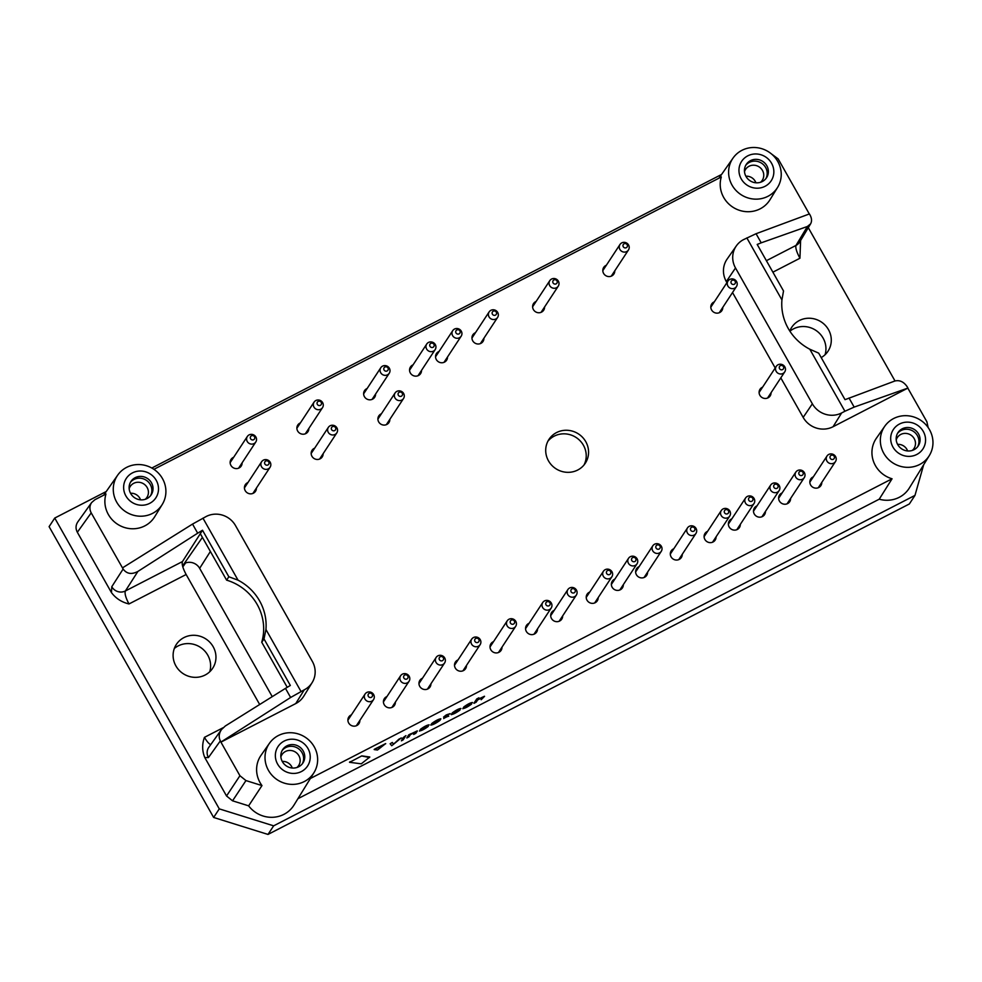 <?xml version="1.0" encoding="UTF-8"?>
<svg xmlns="http://www.w3.org/2000/svg" width="982" height="982" viewBox="0 0 982 982"><rect width="100%" height="100%" fill="white"/><g stroke="black" fill="none" stroke-linecap="round" stroke-linejoin="round"><path stroke-width="1.47" d="M462.817 708.734L463.909 707.04C467.604 704.303 470.476 702.83 472.502 702.609L466.008 705.984L465.051 707.445L471.483 704.155C467.813 706.868 464.952 708.353 462.89 708.587L463.848 706.93C467.542 704.204 470.415 702.731 472.452 702.498M464.989 707.347L471.606 703.984M419.474 731.074L420.566 729.368C424.261 726.643 427.121 725.158 429.159 724.937L422.665 728.313L421.708 729.773L428.14 726.496C424.47 729.209 421.609 730.682 419.547 730.927L420.505 729.27C424.199 726.533 427.072 725.06 429.097 724.839M421.646 729.675L428.275 726.275M481.168 699.736L482.309 697.601L477.657 699.933L476.11 702.253L473.913 703.247L476.761 698.926L478.885 697.821L477.952 699.454L484.543 696.348L481.168 699.736L482.272 697.453M474.318 703.259L476.81 699.024L478.946 697.932M477.89 699.344L484.482 696.25M446 717.216L443.803 718.394L444.993 716.565L443.582 717.056L446.233 714.933L450.149 713.644L447.154 715.448L445.975 717.326M445.337 716.05L447.915 714.282M447.62 714.736L450.149 713.644M445.938 717.106L448.749 716.173M443.704 718.578L444.809 716.664M443.766 717.204L445.276 715.952M407.162 737.863L409.248 734.646L417.338 730.989L415.803 733.333L413.668 734.426L415.104 732.241L410.451 734.573L408.954 736.856L406.818 737.948L408.684 734.88L410.807 733.787M410.685 733.984L417.276 730.89M414.011 734.327L415.067 732.093M377.481 750.027L374.252 749.61L374.903 748.971L385.656 743.595L377.481 750.027M374.191 749.499L374.903 748.971L374.142 749.475M374.252 749.61L385.717 743.693M391.732 745.731L390.136 743.779L392.395 742.478L393.389 744.282L401.257 737.912L391.732 745.731M390.124 743.767L391.978 742.613M392.444 742.588L393.438 744.393L394.457 743.214M394.506 743.325L399.048 739.041M399.686 738.771L401.319 738.01M403.848 737.101L405.947 735.628M401.392 740.833L403.025 737.936L405.149 736.831L403.185 739.827L401.392 740.833L402.964 737.826L405.087 736.733M451.254 714.7L452.334 712.993C456.041 710.268 458.901 708.795 460.939 708.562L453.819 712.834L459.92 710.121C456.249 712.834 453.377 714.307 451.315 714.552L452.272 712.895C455.979 710.158 458.84 708.685 460.877 708.464M453.426 713.3L459.969 709.851M454.285 712.159L458.815 709.532M458.619 710.06L454.126 712.367L458.557 709.949M437.739 721.512L433.025 723.943L433.983 722.494L438.696 720.064L437.739 721.512L432.964 723.844M438.721 719.966L437.677 721.414M430.791 724.986L431.884 723.538C435.689 720.751 438.684 719.205 440.857 718.91L439.838 720.469C436.033 723.255 433.037 724.802 430.853 725.097L431.822 723.439C435.64 720.641 438.635 719.106 440.808 718.799M226.609 580.141A50.401 48.106 -146.7 0 1 261.74 642.24L264.011 638.938L265.938 629.474A50.536 48.216 33.3 0 0 238.049 580.178L228.843 576.765L226.609 580.141L200.316 533.68L202.513 530.243L197.677 533.189L192.533 524.081L206.232 516.471A21.764 20.769 33.3 0 1 235.508 525.603L312.362 661.438A21.764 20.769 33.3 0 1 312.19 682.515L303.794 696.152A22.23 21.211 33.3 0 1 295.729 703.591L220.925 742.134L239.927 775.731L245.954 780.58L261.973 785.575A27.103 25.863 33.3 0 1 261.089 755.232L269.424 743.325A26.674 25.458 33.3 0 0 277.341 779.831A26.674 25.458 33.3 0 0 313.995 772.613A26.674 25.458 33.3 0 0 314.203 746.762A26.674 25.458 33.3 0 0 269.424 743.325M228.843 576.765L202.513 530.243M780.8 377.874L803.166 417.399A22.23 21.211 33.3 0 0 833.067 426.728L907.945 388.062L854.168 407.1L844.913 411.249L809.819 349.224A50.536 48.216 -146.7 0 1 781.93 299.94L783.526 290.967L757.196 244.444L761.222 242.824L756.066 233.716L809.426 213.929L810.076 215.07C811.819 218.36 811.991 221.306 810.58 223.896L807.4 226.474L761.222 242.824M844.913 411.249L841.635 412.943A21.764 20.769 -146.7 0 1 812.359 403.811L735.506 267.976A21.764 20.769 -146.7 0 1 736.316 245.93A21.764 20.769 -146.7 0 1 743.57 239.608L756.066 233.716M182.677 566.405A11.563 11.035 -146.7 0 1 183.376 566.135L185.586 562.944A11.453 10.925 -146.7 0 1 199.653 568.32L210.381 551.479M49.1 526.647L213.634 817.454L268 834.43L909.344 503.975L914.979 495.394L273.647 825.837L219.281 808.873L54.747 518.054L49.1 526.647M789.909 331.216A22.034 21.015 -146.7 0 1 815.907 330.382A22.034 21.015 -146.7 0 1 825.076 354.711M174.317 648.488A22.034 21.015 -146.7 0 1 200.426 647.334A22.034 21.015 -146.7 0 1 209.743 671.762M287.223 687.29L261.74 642.24M929.328 455.562A26.674 25.458 -146.7 0 1 883.775 453.291A26.674 25.458 -146.7 0 1 884.745 426.274A26.674 25.458 -146.7 0 1 909.271 415.938A26.674 25.458 -146.7 0 1 931.01 432.767A26.674 25.458 -146.7 0 1 929.328 455.562L909.344 487.993A27.791 26.514 -146.7 0 1 879.221 499.2L297.914 798.71M210.713 744.663C208.871 743.791 206.785 741.361 204.452 737.347C201.973 744.135 202.083 750.862 204.784 757.539L226.535 795.972L232.55 800.821L248.63 805.841A27.791 26.514 33.3 0 0 294.011 805.044L313.995 772.613M128.986 603.955C125.696 597.743 124.493 593.423 125.377 590.98A10.102 9.611 32.7 0 1 111.776 586.733L111.469 592.612C115.839 598.419 121.682 602.199 128.986 603.955L186.138 574.507L259.678 704.499M111.469 592.612L77.345 532.281C75.491 528.672 75.626 525.235 77.762 521.97M800.649 239.252L799.937 258.241L772.895 272.174M721.561 174.477L151.817 468.033M106.228 491.528L54.747 518.054M923.694 464.707L914.979 495.394M895.007 380.955L808.296 227.689M789.798 331.032A21.727 20.732 -146.7 0 1 792.032 326.859A21.727 20.732 -146.7 0 1 821.247 321.936A21.727 20.732 -146.7 0 1 828.329 350.709A21.727 20.732 -146.7 0 1 821.21 357.583M175.901 665.919A21.727 20.732 -146.7 0 1 176.699 643.91A21.727 20.732 -146.7 0 1 205.913 638.987A21.727 20.732 -146.7 0 1 212.996 667.76A21.727 20.732 -146.7 0 1 175.901 665.919M247.955 482.53A6.064 5.782 33.3 0 0 247.243 492.817A6.064 5.782 33.3 0 0 256.4 488.079M233.667 457.281A6.064 5.782 33.3 0 0 232.955 467.567A6.064 5.782 33.3 0 0 242.112 462.829M314.682 448.148A6.064 5.782 33.3 0 0 313.97 458.434A6.064 5.782 33.3 0 0 323.127 453.696M300.394 422.898A6.064 5.782 33.3 0 0 299.694 433.185A6.064 5.782 33.3 0 0 308.851 428.447M381.421 413.766A6.064 5.782 33.3 0 0 380.709 424.052A6.064 5.782 33.3 0 0 389.866 419.314M367.133 388.516A6.064 5.782 33.3 0 0 366.421 398.79A6.064 5.782 33.3 0 0 375.578 394.064M413.066 364.85A6.064 5.782 33.3 0 0 412.354 375.124A6.064 5.782 33.3 0 0 421.511 370.398M439.064 351.446A6.064 5.782 33.3 0 0 438.353 361.732A6.064 5.782 33.3 0 0 447.51 356.994M475.472 332.689A6.064 5.782 33.3 0 0 474.76 342.976A6.064 5.782 33.3 0 0 483.917 338.238M536.135 301.437A6.064 5.782 33.3 0 0 535.423 311.724A6.064 5.782 33.3 0 0 544.58 306.985M606.336 265.263A6.064 5.782 33.3 0 0 605.624 275.549A6.064 5.782 33.3 0 0 614.781 270.811M714.331 301.83A6.064 5.782 33.3 0 0 713.619 312.116A6.064 5.782 33.3 0 0 722.777 307.378M762.609 387.166A6.064 5.782 33.3 0 0 761.897 397.44A6.064 5.782 33.3 0 0 771.054 392.714M813.341 476.847A6.064 5.782 33.3 0 0 812.63 487.121A6.064 5.782 33.3 0 0 821.787 482.395M782.138 492.915A6.064 5.782 33.3 0 0 781.439 503.201A6.064 5.782 33.3 0 0 790.596 498.463M757.012 505.865A6.064 5.782 33.3 0 0 756.3 516.151A6.064 5.782 33.3 0 0 765.457 511.413M731.872 518.815A6.064 5.782 33.3 0 0 731.173 529.102A6.064 5.782 33.3 0 0 740.318 524.363M707.617 531.323A6.064 5.782 33.3 0 0 706.905 541.61A6.064 5.782 33.3 0 0 716.062 536.872M673.812 548.742A6.064 5.782 33.3 0 0 673.1 559.016A6.064 5.782 33.3 0 0 682.257 554.29M639.147 566.602A6.064 5.782 33.3 0 0 638.435 576.888A6.064 5.782 33.3 0 0 647.592 572.15M614.879 579.098A6.064 5.782 33.3 0 0 614.167 589.384A6.064 5.782 33.3 0 0 623.325 584.646M589.74 592.048A6.064 5.782 33.3 0 0 589.028 602.334A6.064 5.782 33.3 0 0 598.185 597.596M554.216 610.362A6.064 5.782 33.3 0 0 553.504 620.649A6.064 5.782 33.3 0 0 562.661 615.91M529.077 623.312A6.064 5.782 33.3 0 0 528.365 633.599A6.064 5.782 33.3 0 0 537.522 628.861M493.541 641.614A6.064 5.782 33.3 0 0 492.829 651.901A6.064 5.782 33.3 0 0 501.986 647.163M458.005 659.929A6.064 5.782 33.3 0 0 457.317 670.203A6.064 5.782 33.3 0 0 466.475 665.452M422.481 678.231A6.064 5.782 33.3 0 0 421.769 688.517A6.064 5.782 33.3 0 0 430.926 683.791M386.945 696.545A6.064 5.782 33.3 0 0 386.233 706.831A6.064 5.782 33.3 0 0 395.39 702.093M351.409 714.859A6.064 5.782 33.3 0 0 350.697 725.133A6.064 5.782 33.3 0 0 359.854 720.407M548.508 460.902A21.727 20.732 33.3 0 0 585.297 463.234A21.727 20.732 33.3 0 0 585.775 441.691A21.727 20.732 33.3 0 0 548.975 439.371A21.727 20.732 33.3 0 0 548.508 460.902M884.745 426.274L876.423 438.181A27.103 25.863 33.3 0 0 892.061 478.786L310.361 778.505M928.15 427.514L926.885 421.769L907.871 388.185M736.316 245.93L727.134 259.052A22.23 21.211 33.3 0 0 726.312 281.564L726.926 282.656M732.523 292.538L775.203 367.98M771.336 153.843L778.161 158.912L809.315 213.978M153.892 469.322L721.304 176.969A27.103 25.863 33.3 0 0 736.291 209.08A27.103 25.863 33.3 0 0 769.986 199.751L777.597 187.378A26.674 25.458 33.3 0 0 777.805 161.539A26.674 25.458 33.3 0 0 733.026 158.09A26.674 25.458 33.3 0 0 740.944 194.608A26.674 25.458 33.3 0 0 777.597 187.378M111.776 586.733L123.131 569.02L91.203 512.862C89.362 509.265 89.497 505.828 91.633 502.551L94.947 499.691L105.97 494.02A27.103 25.863 33.3 0 0 120.958 526.131A27.103 25.863 33.3 0 0 154.653 516.802L162.263 504.429A26.674 25.458 -146.7 0 1 116.711 502.17A26.674 25.458 -146.7 0 1 117.693 475.141A26.674 25.458 -146.7 0 1 146.097 465.64A26.674 25.458 -146.7 0 1 162.263 504.429M892.061 478.786L879.221 499.2M248.63 805.841L261.973 785.575M123.131 569.02C126.715 573.918 131.637 574.728 137.897 571.438L197.677 533.189M192.533 524.081L122.48 567.878M213.634 817.454L219.281 808.873M273.647 825.837L268 834.43M220.999 742.011L290.623 697.478L285.48 688.37L225.332 725.98L221.466 729.601C218.9 733.48 218.532 737.249 220.361 740.87L220.925 742.134M204.784 757.539L208.43 757.564A10.102 9.636 -144.5 0 1 208.859 747.241L221.466 729.601M907.945 388.062L907.307 386.92C903.857 381.814 899.708 379.838 894.835 381.016L845.023 399.662L818.693 353.139L809.819 349.224M290.623 697.478L304.297 689.806A21.764 20.769 33.3 0 0 312.19 682.515M285.48 688.37L290.341 685.461L264.011 638.938M186.138 574.507C182.848 568.296 181.609 563.987 182.456 561.569L200.316 533.68M146.981 498.586A12.128 11.575 -146.7 0 1 130.937 481.475A12.128 11.575 -146.7 0 1 147.423 478.455A12.128 11.575 -146.7 0 1 146.981 498.586M125.905 495.947A17.688 16.878 -146.7 0 1 141.187 471.029A17.688 16.878 -146.7 0 1 156.113 497.42A17.688 16.878 -146.7 0 1 125.905 495.947M298.712 766.758A12.128 11.575 -146.7 0 1 282.656 749.647A12.128 11.575 -146.7 0 1 299.154 746.639A12.128 11.575 -146.7 0 1 298.712 766.758M307.955 748.493A17.688 16.878 33.3 0 0 277.746 747.02A17.688 16.878 33.3 0 0 292.673 773.411A17.688 16.878 33.3 0 0 307.955 748.493M762.314 181.535A12.128 11.575 -146.7 0 1 746.271 164.424A12.128 11.575 -146.7 0 1 762.756 161.404A12.128 11.575 -146.7 0 1 762.314 181.535M771.57 163.27A17.688 16.878 33.3 0 0 741.349 161.797A17.688 16.878 33.3 0 0 756.287 188.188A17.688 16.878 33.3 0 0 771.57 163.27M914.033 449.707A12.128 11.575 -146.7 0 1 897.99 432.596A12.128 11.575 -146.7 0 1 914.488 429.588A12.128 11.575 -146.7 0 1 914.033 449.707M892.957 447.068A17.688 16.878 -146.7 0 1 908.24 422.15A17.688 16.878 -146.7 0 1 923.178 448.541A17.688 16.878 -146.7 0 1 892.957 447.068M282.116 750.555A12.128 11.575 -146.7 0 1 302.309 763.824M280.889 756.926A9.98 9.513 -146.7 0 1 297.509 753.808A9.98 9.513 -146.7 0 1 296.957 767.482M282.264 761.431A9.599 9.169 -146.7 0 1 292.28 768.01M130.397 482.383A12.128 11.575 -146.7 0 1 150.577 495.652M129.158 488.754A9.98 9.513 -146.7 0 1 145.79 485.636A9.98 9.513 -146.7 0 1 145.226 499.31M130.532 493.259A9.599 9.169 -146.7 0 1 140.549 499.826M897.45 433.504A12.128 11.575 -146.7 0 1 917.642 446.773M896.222 439.875A9.98 9.513 -146.7 0 1 912.843 436.757A9.98 9.513 -146.7 0 1 912.29 450.431M897.597 444.38A9.599 9.169 -146.7 0 1 907.614 450.959M745.731 165.332A12.128 11.575 -146.7 0 1 765.911 178.601M744.491 171.703A9.98 9.513 -146.7 0 1 761.124 168.585A9.98 9.513 -146.7 0 1 760.559 182.259M745.866 176.208A9.599 9.169 -146.7 0 1 755.882 182.775M584.032 464.952A21.727 20.732 33.3 0 0 583.431 445.263A21.727 20.732 33.3 0 0 547.907 441.213M272.247 696.643L199.653 568.32M807.4 226.474L795.997 245.439C795.322 247.771 796.623 252.043 799.937 258.241M766.39 260.696L795.997 245.439A10.102 9.648 31 0 0 799.716 241.953L810.58 223.896M349.199 718.223A6.064 5.782 33.3 0 0 348.021 718.861M357.522 725.109A6.064 5.782 33.3 0 0 357.644 723.771M384.735 699.908A6.064 5.782 33.3 0 0 383.557 700.559M393.058 706.794A6.064 5.782 33.3 0 0 393.181 705.469M420.259 681.606A6.064 5.782 33.3 0 0 419.093 682.245M428.594 688.492A6.064 5.782 33.3 0 0 428.704 687.154M455.795 663.304A6.064 5.782 33.3 0 0 454.641 663.93M464.142 670.178A6.064 5.782 33.3 0 0 464.265 668.816M491.331 644.99A6.064 5.782 33.3 0 0 490.153 645.628M499.654 651.876A6.064 5.782 33.3 0 0 499.777 650.538M526.868 626.676A6.064 5.782 33.3 0 0 525.689 627.326M535.19 633.562A6.064 5.782 33.3 0 0 535.313 632.224M551.994 613.725A6.064 5.782 33.3 0 0 550.816 614.376M560.317 620.612A6.064 5.782 33.3 0 0 560.44 619.274M587.531 595.423A6.064 5.782 33.3 0 0 586.352 596.062M595.853 602.31A6.064 5.782 33.3 0 0 595.976 600.972M612.67 582.473A6.064 5.782 33.3 0 0 611.491 583.112M620.992 589.36A6.064 5.782 33.3 0 0 621.115 588.022M636.925 569.965A6.064 5.782 33.3 0 0 635.759 570.616M645.26 576.851A6.064 5.782 33.3 0 0 645.383 575.513M671.602 552.105A6.064 5.782 33.3 0 0 670.424 552.743M679.925 558.991A6.064 5.782 33.3 0 0 680.047 557.653M705.395 534.687A6.064 5.782 33.3 0 0 704.217 535.337M713.718 541.573A6.064 5.782 33.3 0 0 713.84 540.235M729.663 522.191A6.064 5.782 33.3 0 0 728.484 522.829M737.985 529.077A6.064 5.782 33.3 0 0 738.108 527.739M754.802 509.241A6.064 5.782 33.3 0 0 753.624 509.879M763.124 516.127A6.064 5.782 33.3 0 0 763.247 514.789M779.929 496.291A6.064 5.782 33.3 0 0 778.751 496.929M788.251 503.177A6.064 5.782 33.3 0 0 788.374 501.839M811.132 480.21A6.064 5.782 33.3 0 0 809.954 480.849M819.454 487.097A6.064 5.782 33.3 0 0 819.577 485.759M760.387 390.529A6.064 5.782 33.3 0 0 759.209 391.167M768.71 397.415A6.064 5.782 33.3 0 0 768.832 396.077M712.11 305.206A6.064 5.782 33.3 0 0 710.943 305.844M720.432 312.08A6.064 5.782 33.3 0 0 720.555 310.754M604.114 268.638A6.064 5.782 33.3 0 0 602.948 269.277M612.449 275.512A6.064 5.782 33.3 0 0 612.572 274.187M533.913 304.801A6.064 5.782 33.3 0 0 532.747 305.451M542.248 311.687A6.064 5.782 33.3 0 0 542.371 310.349M473.25 336.065A6.064 5.782 33.3 0 0 472.072 336.703M481.573 342.951A6.064 5.782 33.3 0 0 481.696 341.613M436.855 354.821A6.064 5.782 33.3 0 0 435.677 355.459M445.177 361.707A6.064 5.782 33.3 0 0 445.3 360.369M410.857 368.213A6.064 5.782 33.3 0 0 409.678 368.851M419.179 375.099A6.064 5.782 33.3 0 0 419.302 373.761M364.923 391.879A6.064 5.782 33.3 0 0 363.745 392.53M373.246 398.766A6.064 5.782 33.3 0 0 373.369 397.428M379.199 417.129A6.064 5.782 33.3 0 0 378.033 417.78M387.534 424.015A6.064 5.782 33.3 0 0 387.657 422.677M298.184 426.262A6.064 5.782 33.3 0 0 297.006 426.912M306.507 433.148A6.064 5.782 33.3 0 0 306.63 431.81M312.472 451.511A6.064 5.782 33.3 0 0 311.294 452.162M320.795 458.398A6.064 5.782 33.3 0 0 320.918 457.06M231.457 460.656A6.064 5.782 33.3 0 0 230.279 461.295M239.78 467.53A6.064 5.782 33.3 0 0 239.903 466.205M245.733 485.906A6.064 5.782 33.3 0 0 244.567 486.544M254.068 492.78A6.064 5.782 33.3 0 0 254.191 491.454M361.29 763.824L349.58 762.314L361.793 755.882L369.809 757.012L361.29 763.824M349.482 762.192L350.23 761.676L349.518 762.204M349.58 762.314L361.793 755.882M361.855 755.993L369.478 757.527M799.078 474.392A2.271 2.173 -146.7 0 1 801.042 471.188A2.271 2.173 -146.7 0 1 802.957 474.576A2.271 2.173 -146.7 0 1 799.078 474.392M795.715 477.105A5.057 4.824 -146.7 0 1 802.687 470.844A5.057 4.824 -146.7 0 1 804.27 477.645A5.057 4.824 -146.7 0 1 795.715 477.105M748.812 500.292A2.271 2.173 -146.7 0 1 750.776 497.088A2.271 2.173 -146.7 0 1 752.691 500.476A2.271 2.173 -146.7 0 1 748.812 500.292M745.448 503.005A5.057 4.824 -146.7 0 1 752.421 496.745A5.057 4.824 -146.7 0 1 754.004 503.545A5.057 4.824 -146.7 0 1 745.448 503.005M690.739 530.206A2.271 2.173 -146.7 0 1 692.703 527.003A2.271 2.173 -146.7 0 1 694.63 530.403A2.271 2.173 -146.7 0 1 690.739 530.206M687.375 532.931A5.057 4.824 -146.7 0 1 694.36 526.659A5.057 4.824 -146.7 0 1 695.931 533.471A5.057 4.824 -146.7 0 1 687.375 532.931M631.807 560.575A2.271 2.173 -146.7 0 1 633.771 557.371A2.271 2.173 -146.7 0 1 635.685 560.759A2.271 2.173 -146.7 0 1 631.807 560.575M628.443 563.287A5.057 4.824 -146.7 0 1 635.428 557.027A5.057 4.824 -146.7 0 1 636.999 563.84A5.057 4.824 -146.7 0 1 628.443 563.287M571.143 591.839A2.271 2.173 -146.7 0 1 573.107 588.635A2.271 2.173 -146.7 0 1 575.022 592.023A2.271 2.173 -146.7 0 1 571.143 591.839M567.78 594.552A5.057 4.824 -146.7 0 1 574.765 588.292A5.057 4.824 -146.7 0 1 576.336 595.092A5.057 4.824 -146.7 0 1 567.78 594.552M510.468 623.091A2.271 2.173 -146.7 0 1 512.444 619.888A2.271 2.173 -146.7 0 1 514.359 623.275A2.271 2.173 -146.7 0 1 510.468 623.091M507.117 625.804A5.057 4.824 -146.7 0 1 514.089 619.544A5.057 4.824 -146.7 0 1 515.673 626.356A5.057 4.824 -146.7 0 1 507.117 625.804M439.408 659.708A2.271 2.173 -146.7 0 1 441.372 656.504A2.271 2.173 -146.7 0 1 443.287 659.904A2.271 2.173 -146.7 0 1 439.408 659.708M436.045 662.433A5.057 4.824 -146.7 0 1 443.029 656.16A5.057 4.824 -146.7 0 1 444.601 662.973A5.057 4.824 -146.7 0 1 436.045 662.433M250.594 438.758A2.271 2.173 -146.7 0 1 252.558 435.554A2.271 2.173 -146.7 0 1 254.485 438.942A2.271 2.173 -146.7 0 1 250.594 438.758M247.231 441.47A5.057 4.824 -146.7 0 1 254.215 435.21A5.057 4.824 -146.7 0 1 255.786 442.01A5.057 4.824 -146.7 0 1 247.231 441.47M264.882 464.007A2.271 2.173 -146.7 0 1 266.846 460.803A2.271 2.173 -146.7 0 1 268.761 464.191A2.271 2.173 -146.7 0 1 264.882 464.007M261.519 466.72A5.057 4.824 -146.7 0 1 268.503 460.46A5.057 4.824 -146.7 0 1 270.075 467.26A5.057 4.824 -146.7 0 1 261.519 466.72M384.06 369.981A2.271 2.173 -146.7 0 1 386.024 366.777A2.271 2.173 -146.7 0 1 387.951 370.177A2.271 2.173 -146.7 0 1 384.06 369.981M380.697 372.706A5.057 4.824 -146.7 0 1 387.681 366.446A5.057 4.824 -146.7 0 1 389.253 373.246A5.057 4.824 -146.7 0 1 380.697 372.706M398.348 395.23A2.271 2.173 -146.7 0 1 400.312 392.027A2.271 2.173 -146.7 0 1 402.227 395.427A2.271 2.173 -146.7 0 1 398.348 395.23M394.985 397.955A5.057 4.824 -146.7 0 1 401.969 391.695A5.057 4.824 -146.7 0 1 403.541 398.496A5.057 4.824 -146.7 0 1 394.985 397.955M429.993 346.315A2.271 2.173 -146.7 0 1 431.957 343.111A2.271 2.173 -146.7 0 1 433.884 346.511A2.271 2.173 -146.7 0 1 429.993 346.315M426.63 349.04A5.057 4.824 -146.7 0 1 433.614 342.767A5.057 4.824 -146.7 0 1 435.186 349.58A5.057 4.824 -146.7 0 1 426.63 349.04M455.992 332.923A2.271 2.173 -146.7 0 1 457.956 329.719A2.271 2.173 -146.7 0 1 459.883 333.107A2.271 2.173 -146.7 0 1 455.992 332.923M452.628 335.635A5.057 4.824 -146.7 0 1 459.613 329.375A5.057 4.824 -146.7 0 1 461.184 336.175A5.057 4.824 -146.7 0 1 452.628 335.635M492.399 314.166A2.271 2.173 -146.7 0 1 494.363 310.963A2.271 2.173 -146.7 0 1 496.278 314.35A2.271 2.173 -146.7 0 1 492.399 314.166M489.036 316.879A5.057 4.824 -146.7 0 1 496.008 310.619A5.057 4.824 -146.7 0 1 497.592 317.432A5.057 4.824 -146.7 0 1 489.036 316.879M553.062 282.902A2.271 2.173 -146.7 0 1 555.026 279.698A2.271 2.173 -146.7 0 1 556.941 283.098A2.271 2.173 -146.7 0 1 553.062 282.902M549.699 285.627A5.057 4.824 -146.7 0 1 556.684 279.367A5.057 4.824 -146.7 0 1 558.255 286.167A5.057 4.824 -146.7 0 1 549.699 285.627M623.263 246.74A2.271 2.173 -146.7 0 1 625.227 243.536A2.271 2.173 -146.7 0 1 627.142 246.924A2.271 2.173 -146.7 0 1 623.263 246.74M619.9 249.453A5.057 4.824 -146.7 0 1 626.884 243.192A5.057 4.824 -146.7 0 1 628.455 249.993A5.057 4.824 -146.7 0 1 619.9 249.453M731.259 283.307A2.271 2.173 -146.7 0 1 733.223 280.103A2.271 2.173 -146.7 0 1 735.137 283.491A2.271 2.173 -146.7 0 1 731.259 283.307M727.895 286.02A5.057 4.824 -146.7 0 1 734.88 279.76A5.057 4.824 -146.7 0 1 736.451 286.56A5.057 4.824 -146.7 0 1 727.895 286.02M779.536 368.631A2.271 2.173 -146.7 0 1 781.5 365.427A2.271 2.173 -146.7 0 1 783.415 368.827A2.271 2.173 -146.7 0 1 779.536 368.631M776.173 371.356A5.057 4.824 -146.7 0 1 783.157 365.083A5.057 4.824 -146.7 0 1 784.728 371.896A5.057 4.824 -146.7 0 1 776.173 371.356M331.609 429.625A2.271 2.173 -146.7 0 1 333.585 426.421A2.271 2.173 -146.7 0 1 335.5 429.809A2.271 2.173 -146.7 0 1 331.609 429.625M328.258 432.338A5.057 4.824 -146.7 0 1 335.23 426.078A5.057 4.824 -146.7 0 1 336.814 432.878A5.057 4.824 -146.7 0 1 328.258 432.338M317.333 404.375A2.271 2.173 -146.7 0 1 319.297 401.172A2.271 2.173 -146.7 0 1 321.212 404.559A2.271 2.173 -146.7 0 1 317.333 404.375M313.97 407.088A5.057 4.824 -146.7 0 1 320.942 400.828A5.057 4.824 -146.7 0 1 322.526 407.628A5.057 4.824 -146.7 0 1 313.97 407.088M368.336 696.324A2.271 2.173 -146.7 0 1 370.3 693.12A2.271 2.173 -146.7 0 1 372.227 696.52A2.271 2.173 -146.7 0 1 368.336 696.324M364.973 699.049A5.057 4.824 -146.7 0 1 371.957 692.776A5.057 4.824 -146.7 0 1 373.541 699.589A5.057 4.824 -146.7 0 1 364.973 699.049M403.872 678.022A2.271 2.173 -146.7 0 1 405.836 674.818A2.271 2.173 -146.7 0 1 407.763 678.206A2.271 2.173 -146.7 0 1 403.872 678.022M400.509 680.735A5.057 4.824 -146.7 0 1 407.493 674.474A5.057 4.824 -146.7 0 1 409.064 681.275A5.057 4.824 -146.7 0 1 400.509 680.735M474.944 641.406A2.271 2.173 -146.7 0 1 476.908 638.202A2.271 2.173 -146.7 0 1 478.823 641.59A2.271 2.173 -146.7 0 1 474.944 641.406M471.581 644.118A5.057 4.824 -146.7 0 1 478.553 637.858A5.057 4.824 -146.7 0 1 480.137 644.658A5.057 4.824 -146.7 0 1 471.581 644.118M546.004 604.789A2.271 2.173 -146.7 0 1 547.968 601.585A2.271 2.173 -146.7 0 1 549.895 604.973A2.271 2.173 -146.7 0 1 546.004 604.789M542.641 607.502A5.057 4.824 -146.7 0 1 549.625 601.242A5.057 4.824 -146.7 0 1 551.197 608.042A5.057 4.824 -146.7 0 1 542.641 607.502M606.667 573.525A2.271 2.173 -146.7 0 1 608.644 570.321A2.271 2.173 -146.7 0 1 610.558 573.709A2.271 2.173 -146.7 0 1 606.667 573.525M603.316 576.238A5.057 4.824 -146.7 0 1 610.288 569.977A5.057 4.824 -146.7 0 1 611.872 576.79A5.057 4.824 -146.7 0 1 603.316 576.238M656.074 548.066A2.271 2.173 -146.7 0 1 658.038 544.863A2.271 2.173 -146.7 0 1 659.953 548.263A2.271 2.173 -146.7 0 1 656.074 548.066M652.711 550.792A5.057 4.824 -146.7 0 1 659.695 544.531A5.057 4.824 -146.7 0 1 661.267 551.332A5.057 4.824 -146.7 0 1 652.711 550.792M724.544 512.788A2.271 2.173 -146.7 0 1 726.508 509.584A2.271 2.173 -146.7 0 1 728.423 512.985A2.271 2.173 -146.7 0 1 724.544 512.788M721.181 515.513A5.057 4.824 -146.7 0 1 728.153 509.253A5.057 4.824 -146.7 0 1 729.736 516.053A5.057 4.824 -146.7 0 1 721.181 515.513M773.939 487.342A2.271 2.173 -146.7 0 1 775.903 484.138A2.271 2.173 -146.7 0 1 777.83 487.526A2.271 2.173 -146.7 0 1 773.939 487.342M770.575 490.055A5.057 4.824 -146.7 0 1 777.56 483.795A5.057 4.824 -146.7 0 1 779.131 490.595A5.057 4.824 -146.7 0 1 770.575 490.055M830.269 458.312A2.271 2.173 -146.7 0 1 832.233 455.108A2.271 2.173 -146.7 0 1 834.16 458.508A2.271 2.173 -146.7 0 1 830.269 458.312M826.905 461.037A5.057 4.824 -146.7 0 1 833.89 454.764A5.057 4.824 -146.7 0 1 835.473 461.577A5.057 4.824 -146.7 0 1 826.905 461.037M238.049 580.178L202.955 518.152M781.93 299.94L746.848 237.914M223.049 727.76L204.452 737.347M232.55 800.821L245.954 780.58M91.203 512.862L77.345 532.281M226.535 795.972L239.927 775.731M220.361 740.87L208.43 757.564M854.168 407.1L849.025 398.005M812.359 403.811L803.166 417.399M735.506 267.976L726.312 281.564M841.635 412.943L833.067 426.728M301.02 691.488L265.938 629.474M304.297 689.806L295.729 703.591M182.456 561.569L125.377 590.98L137.897 571.438M182.554 565.963L202.415 537.387M117.693 475.141L103.65 495.21M733.026 158.09L718.984 178.159M91.633 502.551L77.762 521.958M795.825 472.097L778.628 498.267M804.27 477.645L787.073 503.815M745.559 497.997L728.362 524.167M754.004 503.545L736.807 529.715M687.486 527.923L670.301 554.081M695.931 533.471L678.746 559.63M628.554 558.279L611.369 584.45M636.999 563.84L619.814 589.998M567.891 589.544L550.693 615.702M576.336 595.092L559.139 621.25M507.228 620.808L490.03 646.966M515.673 626.356L498.475 652.514M436.155 657.424L418.97 683.582M444.601 662.973L427.416 689.131M247.341 436.462L230.156 462.632M255.786 442.01L238.601 468.181M261.629 461.712L244.444 487.882M270.075 467.26L252.89 493.43M380.807 367.698L363.622 393.856M389.253 373.246L372.068 399.404M395.095 392.947L377.91 419.105M403.541 398.496L386.356 424.654M426.74 344.031L409.555 370.189M435.186 349.58L418.001 375.738M452.739 330.627L435.554 356.797M461.184 336.175L443.999 362.346M489.146 311.871L471.949 338.041M497.592 317.432L480.394 343.59M549.81 280.619L532.625 306.777M558.255 286.167L541.07 312.325M620.01 244.444L602.825 270.615M628.455 249.993L611.27 276.163M728.006 281.012L710.821 307.182M736.451 286.56L719.266 312.73M776.283 366.347L759.086 392.505M784.728 371.896L767.543 398.054M328.369 427.33L311.171 453.488M336.814 432.878L319.616 459.048M314.08 402.08L296.883 428.238M322.526 407.628L305.328 433.798M365.083 694.041L347.898 720.199M373.541 699.589L356.343 725.747M400.619 675.726L383.434 701.897M409.064 681.275L391.879 707.445M471.691 639.11L454.519 665.244M480.137 644.658L462.939 670.829M542.751 602.494L525.566 628.652M551.197 608.042L534.012 634.2M603.427 571.229L586.229 597.4M611.872 576.79L594.675 602.948M652.821 545.783L635.636 571.941M661.267 551.332L644.082 577.49M721.291 510.505L704.094 536.663M729.736 516.053L712.539 542.211M770.686 485.047L753.501 511.217M779.131 490.595L761.946 516.765M827.016 456.029L809.831 482.187M835.473 461.577L818.276 487.735"/></g></svg>
